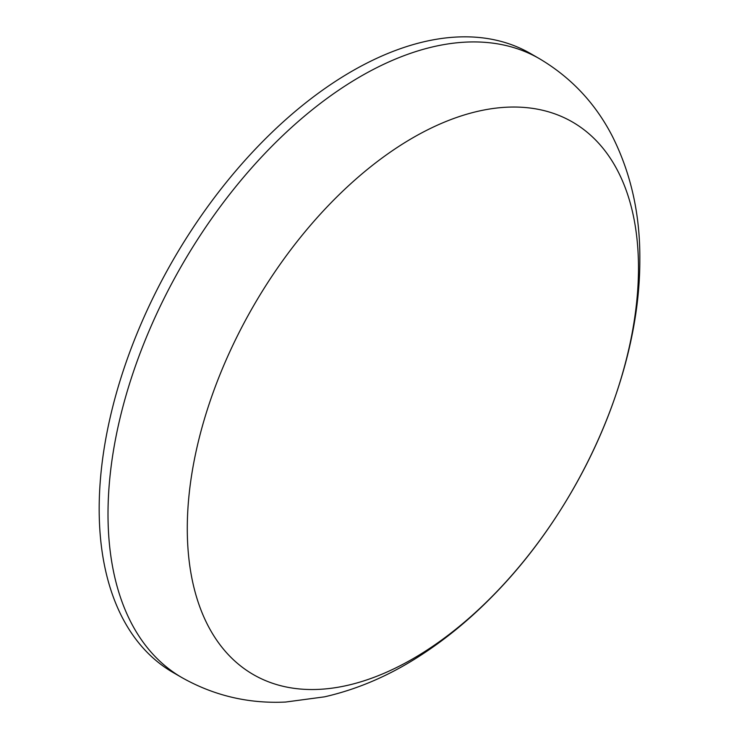 <?xml version="1.0" encoding="UTF-8"?>
<svg xmlns="http://www.w3.org/2000/svg" width="739" height="739" viewBox="0 0 739 739"><rect width="100%" height="100%" fill="white"/><g stroke="black" fill="none" stroke-linecap="round" stroke-linejoin="round"><path stroke-width="1.11" d="M638.487 268.035A319.045 184.205 120 0 0 412.879 137.787A319.045 184.205 120 0 0 187.281 528.533A319.045 184.205 120 0 0 412.879 658.791A319.045 184.205 120 0 0 638.487 268.035M539.396 58.667L530.565 53.568A357.371 206.329 120 0 0 255.167 149.315A357.371 206.329 120 0 0 99.174 508.959A357.371 206.329 120 0 0 173.194 672.564L182.025 677.663C214.07 695.676 248.581 703.805 285.568 702.05L324.486 696.84C356.752 689.487 387.864 676.25 417.831 657.156C444.028 640.519 468.794 620.335 492.1 596.604C580.17 507.656 640.344 373.814 639.826 259.093C640.131 214.282 630.949 173.305 612.289 136.142C595.32 103.238 571.016 77.41 539.396 58.667A357.371 206.329 120 0 0 263.999 154.414A357.371 206.329 120 0 0 108.005 514.058A357.371 206.329 120 0 0 182.025 677.663"/></g></svg>
